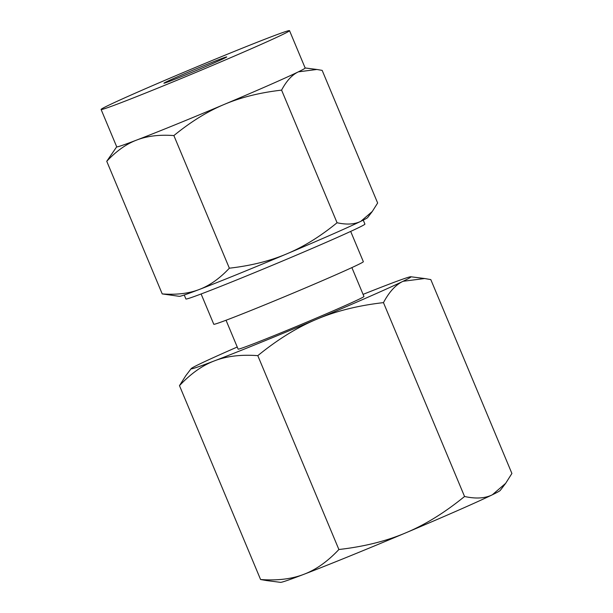 <?xml version="1.0" encoding="UTF-8"?>
<svg xmlns="http://www.w3.org/2000/svg" width="613" height="613" viewBox="0 0 613 613"><rect width="100%" height="100%" fill="white"/><g stroke="black" fill="none" stroke-linecap="round" stroke-linejoin="round"><path stroke-width="0.92" d="M266.732 580.588L260.579 579.515C277.382 580.741 291.803 579.009 303.841 574.327A119.152 2.781 157.3 0 1 280.562 582.35L266.732 580.588M505.648 483.343L500.216 490.469A119.152 2.781 157.3 0 1 492.339 494.791L505.648 483.343L511.901 473.466L430.809 279.597L424.648 278.524L403.025 281.298C395.722 284.769 389.201 291.88 383.462 302.623C358.168 305.527 335.855 311.09 316.523 319.319C297.175 327.403 277.597 339.51 257.797 355.647C240.993 354.421 226.572 356.145 214.535 360.827C202.466 365.371 190.781 373.646 179.479 385.646L260.579 579.515M179.479 385.646L185.739 375.761L191.164 368.643A119.152 2.781 -22.7 0 0 214.535 360.827A119.152 2.781 -22.7 0 0 260.035 342.744A119.152 2.781 -22.7 0 0 316.523 319.319A119.152 2.781 -22.7 0 0 403.025 281.298A119.152 2.781 -22.7 0 0 410.825 276.762A119.152 2.781 -22.7 0 0 387.546 284.784A119.152 2.781 -22.7 0 0 363.072 294.378M303.841 574.327C315.91 569.784 327.595 561.516 338.889 549.516C364.183 546.612 386.496 541.049 405.829 532.82A119.152 2.781 157.3 0 1 349.341 556.244A119.152 2.781 157.3 0 1 303.841 574.327M405.829 532.82C425.177 524.736 444.754 512.621 464.554 496.492C475.811 498.967 485.067 498.4 492.339 494.791A119.152 2.781 157.3 0 1 405.829 532.82M383.462 302.623L464.554 496.492M257.797 355.647L338.889 549.516M237.239 347.019A119.152 2.781 -22.7 0 0 199.049 364.314A119.152 2.781 -22.7 0 0 191.164 368.643M351.877 267.605L363.953 296.485A68.204 1.594 157.3 0 1 277.566 334.223A68.204 1.594 157.3 0 1 238.12 349.126L226.036 320.239M201.11 293.972L213.776 324.262A81.062 1.893 -22.7 0 0 260.663 306.546A81.062 1.893 -22.7 0 0 363.348 261.697L350.674 231.407M363.248 220.121L364.919 224.105A97.023 2.268 157.3 0 1 242.02 277.781A97.023 2.268 157.3 0 1 185.908 298.983L184.237 294.999M207.025 64.365A34.044 0.797 157.3 0 1 226.718 56.925A34.044 0.797 157.3 0 1 183.594 75.759A34.044 0.797 157.3 0 1 163.909 83.199A34.044 0.797 157.3 0 1 207.025 64.365M224.212 104.432C207.554 111.397 190.773 121.772 173.877 135.573C159.487 134.523 147.128 136.002 136.791 140.017A102.126 2.383 -22.7 0 0 175.793 124.516A102.126 2.383 -22.7 0 0 224.212 104.432A102.126 2.383 -22.7 0 0 298.362 71.844C292.064 74.832 286.478 80.924 281.589 90.126C259.927 92.609 240.802 97.375 224.212 104.432M162.223 293.911C176.621 294.96 188.98 293.481 199.309 289.466C209.7 285.551 219.715 278.463 229.354 268.195C251.016 265.713 270.141 260.939 286.731 253.882A102.126 2.383 157.3 0 1 238.311 273.965A102.126 2.383 157.3 0 1 199.309 289.466A102.126 2.383 157.3 0 1 179.356 296.34L162.223 293.911L106.746 161.288L116.708 146.791M286.731 253.882C303.389 246.924 320.17 236.549 337.066 222.749C346.705 224.871 354.636 224.389 360.873 221.293A102.126 2.383 157.3 0 1 286.731 253.882M229.354 268.195L173.877 135.573M337.066 222.749L281.589 90.126M230.457 52.971A102.126 2.383 157.3 0 1 289.528 30.65A102.126 2.383 157.3 0 1 160.169 87.153A102.126 2.383 157.3 0 1 101.099 109.474A102.126 2.383 157.3 0 1 230.457 52.971M372.283 211.477L367.631 217.584A102.126 2.383 157.3 0 1 360.873 221.293L372.283 211.477L377.646 203.01L322.17 70.388L316.898 69.468L298.362 71.844A102.126 2.383 -22.7 0 0 305.159 68.012L289.528 30.65M101.099 109.474L116.723 146.836A102.126 2.383 -22.7 0 0 136.791 140.017C126.401 143.925 116.386 151.02 106.746 161.288M410.825 276.762L424.648 278.524M305.136 67.966L316.898 69.468"/></g></svg>
